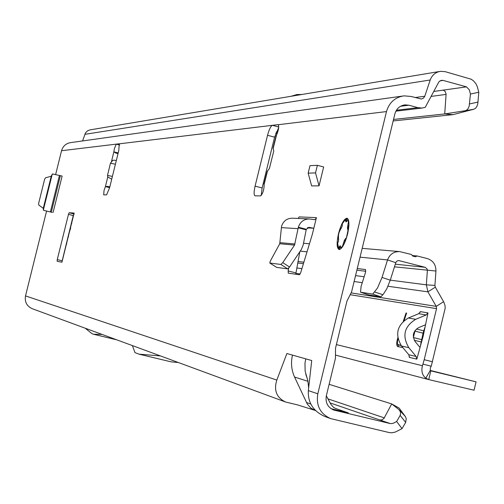 <?xml version="1.0" encoding="UTF-8"?>
<svg xmlns="http://www.w3.org/2000/svg" width="504" height="504" viewBox="0 0 504 504"><rect width="100%" height="100%" fill="white"/><g stroke="black" fill="none" stroke-linecap="round" stroke-linejoin="round"><path stroke-width="0.76" d="M118.031 153.644L115.939 153.096L113.854 151.83L114.395 148.585L116.273 144.131L119.265 143.779L118.761 150.683L109.582 187.809L106.565 194.878L103.698 194.859L104.032 190.487L105.418 186.587L109.62 187.664M338.531 233.554C336.533 242.789 336.704 248.107 339.053 249.512C342.021 249.045 344.849 243.93 347.539 234.152C349.543 224.853 349.36 219.536 346.998 218.201C344.011 218.736 341.189 223.852 338.531 233.554M51.629 212.26L47.956 211.378M308.158 173.156L311.648 185.919L319.051 185.837L323.656 166.975L317.381 165.318L309.998 165.646L308.158 173.156L315.523 172.916L317.381 165.318M288.66 268.178L288.143 270.95L288.301 273.162L299.452 274.737L300.693 272.677L312.329 234.335L316.424 217.627L315.788 218.849L314.408 219.687L309.576 218.957C303.975 218.994 300.233 221.747 298.343 227.216L306.293 229.263L303.131 245.158L301.31 249.543L289.542 267.044L287.671 268.871L280.898 264.455L282.757 262.622L294.531 245.095L298.343 227.216M267.038 171.826L269.407 168.418L273.748 151.15L273.086 147.76M263.97 184.023L264.165 184.25C264.127 189.554 262.943 193.435 260.618 195.886L255.011 195.842C253.802 195.061 253.827 191.822 255.087 186.14L267.548 135.292C269.13 129.415 270.749 126.088 272.393 125.32L278.17 124.633C279.203 126.447 278.643 129.988 276.482 135.267L276.022 136.086M116.33 160.518L114.062 160.171L112.612 160.467L110.458 163.214L107.497 175.417L107.749 176.98L111.718 179.166M315.58 410.596L310.691 407.988L307.32 404.114L294.55 377.03C291.406 369.986 290.72 362.678 292.484 355.106L286.883 353.518L276.828 380.073C273.622 390.411 276.564 397.732 285.661 402.041L32.363 308.75C26.825 306.249 24.545 301.972 25.515 295.905L46.582 211.031M55.635 174.529L61.545 150.721C62.962 146.047 66.062 143.338 70.844 142.588L402.532 96.069M311.724 360.536L305.745 358.848L304.97 363.277L305.153 371.152L307.843 380.785L308.656 387.803L311.724 360.536M330.133 418.421L324.614 416.386C313.186 411.119 307.761 402.532 308.341 390.631L308.656 387.803M424.777 96.245L423.467 98.16L421.376 99.023L411.05 96.453L403.975 95.861C395.01 97.272 389.176 102.507 386.48 111.573L317.81 393.8C315.939 405.6 320.223 413.872 330.662 418.61L389.63 432.671L392.156 432.734L395.262 432.079L402.034 428.652L396.667 421.495L393.271 423.291L390.524 423.65L333.793 410.061C327.745 407.389 325.25 402.652 326.321 395.842L335.45 358.3L335.525 348.119L346.985 301.008L351.578 291.967L394.89 113.86C396.453 108.625 399.829 105.626 405.021 104.87L408.92 105.216L417.866 107.654L422.069 108.045L425.237 107.339L438.612 82.379L439.331 81.415L441.346 80.331L443.098 80.401L466.458 86.858L469.312 89.813L470.44 94.059L478.8 92.238L477.238 86.505L475.99 83.847L473.527 80.879L471.19 79.222L445.215 71.669L440.471 71.329C435.494 72.179 432.067 75.065 430.208 79.991L424.777 96.245L415.076 97.555M61.929 262.225L57.11 261.255L57.261 259.585L68.468 214.351L69.13 212.751L74.12 213.041L61.929 262.225M299.817 251.761L295.753 274.214M61.841 262.206L73.256 215.561L74.126 213.973M261.198 195.552L262.143 187.973L274.586 137.164L278.68 127.657M107.749 176.98L105.418 186.587L107.472 186.373L109.815 186.877M331.002 408.656L348.365 412.908L336.332 408.744M314.723 410.288L297.543 404.888L285.661 402.041M329.125 384.319L391.709 403.924L383.947 418.446L382.038 419.864L379.852 419.989L390.524 423.65M290.846 96.327L297.014 94.525L301.802 94.494M396.667 421.495L400.157 415.397L400.586 413.488L400.359 411.736L398.947 409.594L391.709 403.924L399.118 408.076L405.5 416.739L406.237 418.698L405.676 422.396L402.034 428.652M82.562 140.944L85.516 132.886L87.356 130.971L89.775 129.919L439.564 71.48M466.458 86.858L443.192 90.128L445.139 91.394L446.109 94.034L444.711 113.942L452.976 114.641L393.164 120.947M276.192 132.073L277.792 131.903M393.529 119.448L444.711 113.942L465.828 110.622L467.806 109.141L469.174 106.249L470.44 94.059M275.719 133.327L277.383 133.157M326.327 395.81L330.857 404.309L333.61 407.427L335.947 408.624M307.459 379.184L305.821 374.422M399.464 410.124L405.266 416.392M405.676 422.396L400.157 415.397M478.8 92.238L477.798 103.692L476.91 106.394L475.574 108.266L473.899 109.217L452.976 114.641M473.899 109.217L465.425 110.729M469.627 103.906L478.05 102.079M132.388 345.593L134.977 352.624L138.959 354.148L160.499 355.944M178.422 362.546L171.139 361.859L138.959 354.148M102.085 334.429L93.505 334.246L91.993 333.661L85.201 328.211M118.201 152.958L113.854 151.83L111.535 161.387M109.752 187.116L107.472 186.373M112.398 176.425L107.497 175.417M115.416 164.222L110.458 163.214M280.898 264.455L269.779 263.025L270.308 261.078L279.745 243.747L281.566 226.214C283.406 220.897 287.053 218.226 292.496 218.188L309.147 218.938M298.154 218.446L299.162 216.896L316.424 217.627M313.841 228.23L309.065 227.411L306.293 229.263M269.829 263.044L276.759 267.41L287.671 268.871M306.136 229.83L298.185 227.789M319.051 185.837L315.523 172.916M51.219 176.287L43.275 208.297L38.795 205.071L38.619 203.477L44.654 179.172L45.574 177.761L51.219 176.287L52.403 173.93L62.124 176.06L53.103 212.449M52.177 212.392L47.981 211.384M43.275 208.297L43.394 210.225M340.78 247.798L339.576 247.489L339.28 248.472L340.112 249.322M339.457 249.53L337.768 246.412M348.088 219.095L346.355 219.423L345.813 219.045L347.395 218.528M346.191 238.827L348.176 229.585L347.817 229.912L347.451 227.688L348.415 221.911L348.062 220.506L346.802 220.979L346.021 222.006L345.429 220.368L345.618 219.372L342.285 223.763L342.153 226.189L339.135 232.218L338.474 234.933L338.505 241.164L337.466 243.526L338.594 248.22L339.28 248.472L338.726 248.781L339.463 249.53M409.481 356.611L409.305 357.349L416.821 359.138L423.158 336.174L427.997 312.927M380.917 296.818L372.721 294.103L360.549 292.219L368.607 294.884L380.917 296.818L383.431 294.078L386.826 288.71L390.266 280.192L382.026 277.452L387.544 259.925C389.775 254.205 393.832 251.433 399.722 251.609L411.396 254.482L412.688 256.057L415.472 256.769L417.091 255.963L427.342 258.584C433.081 260.543 435.947 264.688 435.941 271.026L434.914 285.409L435.311 287.16L443.917 302.268L444.982 305.411L445.208 308.083L431.254 366.188L422.932 364.14L424.204 359.705L432.526 361.752M402.822 347.552L397.669 346.569C396.396 345.549 396.409 342.745 397.7 338.159L397.795 337.882M403.313 321.237L406.048 312.99L406.608 313.091L404.145 320.512M398.021 338.971L397.429 341.857L397.631 344.396L401.159 345.542M415.107 330.429L413.375 337.504M409.393 357.368L408.807 354.747L401.568 346.053C394.726 334.429 396.988 325.074 408.366 317.993L418.742 313.69L420.374 311.63L420.197 312.354M336.382 344.591L422.428 365.715L422.932 364.14M390.266 280.192L395.772 262.685L396.522 261.444L397.732 260.707L399.225 260.675L425.219 267.334L427.127 268.991L427.373 270.446L426.353 284.842L427.928 291.854L436.237 306.382L436.552 308.65L424.204 359.705M422.428 365.715C421.13 371.095 422.245 375.247 425.786 378.164L428.728 379.588L430.838 370.862L476.066 381.849L430.303 370.434M71.826 223.373L71.322 223.379M425.3 324.859L418.729 327.594C412.996 331.178 411.85 335.897 415.302 341.769L419.876 347.275M416.726 359.113L416.134 356.46L408.826 347.678C401.915 335.935 404.202 326.479 415.693 319.322L426.17 314.969L427.909 312.902L420.462 311.642M398.588 346.777L397.795 344.667M399.143 345.114L401.184 345.574M399.155 345.12L398.091 344.856L399.155 345.12M406.596 313.129L406.048 312.99M424.828 327.569L423.064 333.157L420.594 344.963M431.254 366.188L430.397 367.674L430.284 370.402L430.826 370.862M70.61 228.281L68.431 235.04M360.549 292.219L361.084 286.423L365.501 272.425L365.564 269.533L357.273 268.544M303.874 262.193L298.003 261.5M365.791 271.259L356.876 270.175M303.427 263.68L297.725 262.987M382.026 277.452L377.477 288.042L372.721 294.103M425.786 378.164L430.284 370.402M476.066 381.849L474.05 390.222L428.728 379.588M61.545 150.721L116.273 144.131L119.637 145.007M267.567 170.717L264.165 184.25M278.731 127.014L272.393 125.32L119.36 143.816M25.515 295.905L276.828 380.073M292.484 355.106L305.745 358.848M308.341 390.625L317.81 393.8M386.48 111.573L278.34 124.709M276.482 135.267L273.092 148.743M335.847 408.542L336.722 408.845M334.776 410.344L332.583 409.569M330.12 402.929L379.852 419.989M384.3 417.885L327.953 398.866M439.992 80.879L443.098 80.401M396.409 110.244L417.866 107.654M400.541 106.268L408.92 105.216M430.208 79.991L84.823 134.335M443.192 90.128L433.749 91.457M431.09 96.415L446.097 94.399M306.445 402.494L310.88 404.076M294.55 377.03L307.957 381.308M93.561 334.259L116.783 339.841M93.587 334.259L116.758 339.835M267.548 135.292L274.586 137.164M255.087 186.14L262.143 187.973M57.261 259.585L62.061 260.77M69.13 212.751L73.924 213.961M68.468 214.351L73.256 215.561M281.345 227.625L297.977 228.665M280.067 242.67L294.985 243.999M279.745 243.747L294.531 245.095M307.667 227.688L311.113 227.896M308.511 227.424L309.519 227.487M282.757 262.622L289.542 267.044M288.143 270.95L295.886 272.903M60.354 175.682L51.332 212.052M59.434 175.442L50.413 211.819M52.277 174.082L43.338 210.092M51.414 176.167L43.401 208.454M341.34 228.148L341.548 227.827M337.636 243.256L338.656 248.692L338.883 247.231L340.25 245.725L340.509 246.815L341.504 247.439L342.518 246.122L344.352 240.402L345.776 238.291L346.072 239.192L345.776 238.291M345.536 240.673L345.076 240.559L344.711 242.695M343.841 242.506L344.566 242.657L344.326 243.545M347.647 220.324L348.44 219.889M348.932 224.576L348.881 225.792M347.962 225.584L348.68 225.742L348.169 227.839L348.68 227.972M342.399 223.543L345.813 219.045L345.618 219.372L346.355 219.423L346.166 220.418L346.991 220.632M344.516 220.33L345.731 219.12M340.263 246.154L339.576 247.489L338.883 247.231M345.429 220.368L346.166 220.418L346.154 221.728M345.901 238.883L345.076 240.559L344.352 240.402M347.451 227.688L348.169 227.839L348.106 229.496M348.503 220.097L348.062 220.506L348.522 220.166M346.802 220.979L347.13 220.613M348.806 221.596L348.415 221.911L348.812 221.647M346.021 222.006L346.292 221.653M348.195 229.503L347.817 229.912M348.516 229.181L348.466 229.509M340.572 229.162L342.134 226.189L342.361 224.765M339.154 232.149L340.836 228.81M339.116 232.205L338.455 235.034M342.733 246.5L342.518 246.122L342.707 246.544M338.398 238.077L338.524 238.594M341.699 247.936L341.504 247.439L341.674 247.968M338.663 239.154L338.713 239.589M340.376 246.242L340.509 246.815M338.449 234.946L338.48 241.164L337.472 243.829M350.608 294.771L436.552 308.65M428.425 379.512L335.885 355.188L428.608 379.556M70.68 228.016L70.182 227.966M425.219 267.334L395.306 264.172M394.468 266.83L435.941 271.026M434.914 285.409L426.353 284.842L390.279 280.142M364.14 276.74L355.553 275.619M301.921 268.632L296.806 267.964M401.568 346.053L408.826 347.678M408.366 317.993L415.693 319.322M418.742 313.69L426.17 314.969M408.807 354.747L416.134 356.46M421.073 341.958L414.307 340.276M421.514 339.57L413.381 337.548M423.064 333.157L414.918 331.128M423.763 330.826L416.449 328.999M443.608 301.688L436.237 306.382L351.313 292.931M387.986 286.266L427.928 291.854L435.311 287.16M295.81 273.376L300.176 273.987M354.117 281.528L362.269 282.668M398.399 260.593L399.225 260.675M395.772 262.685L387.544 259.925L360.045 257.16M307.024 251.817L300.239 251.137M68.059 236.54L68.531 236.691M66.289 243.703L66.755 243.854M66.276 243.753L66.742 243.904L66.276 243.753M382.882 294.708L374.667 291.992M276.091 135.815L273.017 148.037M267.126 171.467L263.957 184.073M405.021 104.87L404.221 104.971M422.069 108.045L395.886 111.17M467.384 110.389L466.471 110.546M464.48 110.88L462.88 111.126M465.381 110.735L467.378 110.389M93.53 334.253L116.802 339.847M307.371 227.865L312.908 228.199M269.779 263.025L276.709 267.397M43.388 210.225L47.968 211.378M348.434 219.889L346.059 221.867M348.516 229.169L347.981 229.616M412.574 255.553L417.091 255.963M303.502 243.262L309.462 243.779M362.187 248.352L399.395 251.578"/></g></svg>
